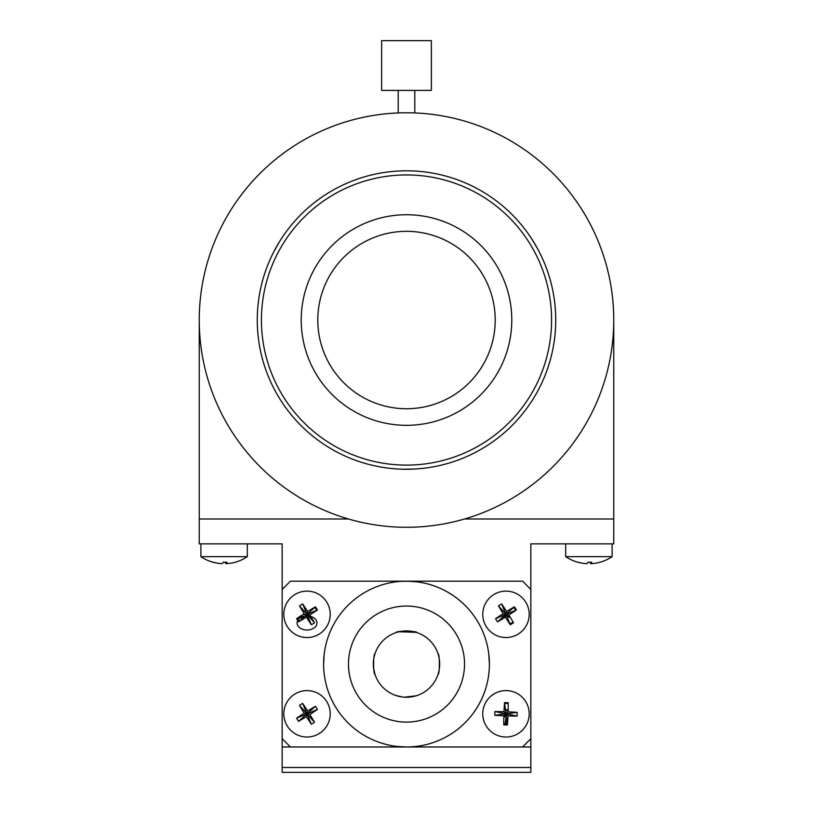 <?xml version="1.0" encoding="UTF-8"?>
<svg xmlns="http://www.w3.org/2000/svg" width="813" height="813" viewBox="0 0 813 813"><rect width="100%" height="100%" fill="white"/><g stroke="black" fill="none" stroke-linecap="round" stroke-linejoin="round"><path stroke-width="1.22" d="M402.577 469.203L414.112 469.06M537.647 248.839L531.753 238.92M279.276 242.05L273.625 252.111M555.726 320.027A149.226 149.226 0 0 1 406.5 469.253A149.226 149.226 0 0 1 257.274 320.027A149.226 149.226 0 0 1 406.5 170.811A149.226 149.226 0 0 1 555.726 320.027M261.42 320.027A145.08 145.08 0 0 0 406.5 465.107A145.08 145.08 0 0 0 551.58 320.027A145.08 145.08 0 0 0 406.5 174.947A145.08 145.08 0 0 0 261.42 320.027M317.792 320.027A88.708 88.708 0 0 1 406.5 231.329A88.708 88.708 0 0 1 495.208 320.027A88.708 88.708 0 0 1 406.5 408.736A88.708 88.708 0 0 1 317.792 320.027M511.784 320.027A105.284 105.284 0 0 1 406.5 425.321A105.284 105.284 0 0 1 301.216 320.027A105.284 105.284 0 0 1 406.5 214.744A105.284 105.284 0 0 1 511.784 320.027M199.246 320.027L199.246 518.999L348.472 518.999L199.246 518.999L199.246 543.867L282.152 543.867L282.152 738.682L290.434 746.974L522.566 746.974L530.848 738.682L530.848 543.867L613.754 543.867L613.754 518.999L464.528 518.999L613.754 518.999L613.754 320.027A207.254 207.254 0 0 1 406.5 527.281A207.254 207.254 0 0 1 199.246 320.027A207.254 207.254 0 0 1 406.5 112.773A207.254 207.254 0 0 1 613.754 320.027M432.546 114.42A207.254 207.254 0 0 1 436.652 114.979M553.348 173.779L555.594 176.065M255.241 178.342L255.78 177.773M255.201 178.382L254.083 179.592M253.839 179.856L254.632 179.002M258.402 175.039L255.607 177.956M256.349 177.173L257.284 176.197M253.432 180.293L252.731 181.075M253.534 180.191L254.418 179.226M257.467 176.004L258.199 175.242M554.964 175.415L556.529 177.041M398.207 112.936L398.207 90.395M414.793 112.936L414.793 90.395M381.632 90.395L381.632 40.65L431.368 40.65L431.368 90.395L381.632 90.395M503.735 723.936A10.366 10.366 0 0 0 507.322 724.088M508.237 703.702A10.366 10.366 0 0 0 504.639 703.54M509.995 623.886A10.366 10.366 0 0 0 513.013 621.945M515.544 610.329A10.366 10.366 0 0 0 513.725 607.443M297.385 618.165A10.366 10.366 0 0 0 299.275 621.223M316.572 610.329A10.366 10.366 0 0 0 314.753 607.443M530.848 738.682L530.848 746.974L282.152 746.974L282.152 738.682M505.452 709.759A18.648 13.191 180 0 1 505.981 709.749L505.981 709.749A18.648 13.191 180 0 1 508.166 709.84A15.752 11.138 180 0 0 505.452 709.759A9.949 7.032 180 0 1 505.981 709.749L505.981 709.749A9.949 7.032 180 0 1 508.166 709.922M507.282 723.763A9.949 7.032 180 0 1 505.981 723.824A9.949 7.032 180 0 1 503.735 723.641M505.615 615.959A15.752 11.138 180 0 0 504.06 616.041A18.648 13.191 180 0 1 505.615 615.959A9.949 7.032 180 0 0 503.999 616.102M298.503 617.413A18.648 13.191 180 0 1 305.109 616.03M306.643 615.959A18.648 13.191 180 0 1 307.019 615.959A9.949 7.032 180 0 1 315.637 626.508A9.949 7.032 180 0 1 298.401 626.508A9.949 7.032 180 0 1 307.019 615.959L307.019 615.959A18.648 13.191 180 0 1 307.7 615.969A15.752 11.138 180 0 0 306.643 615.959A9.949 7.032 180 0 1 307.019 615.959A9.949 7.032 180 0 1 315.637 626.508A9.949 7.032 180 0 1 298.401 626.508A9.949 7.032 180 0 1 307.019 615.959A9.949 7.032 180 0 1 307.71 615.98M298.188 619.76A9.949 7.032 180 0 1 305.027 616.102M530.848 746.974L530.848 772.35L282.152 772.35L282.152 746.974M509.609 616.254A15.752 11.138 180 0 0 506.672 615.969A18.648 13.191 180 0 1 509.578 616.203M506.672 615.98A9.949 7.032 180 0 1 509.751 616.488M530.848 589.466L522.566 581.173L290.434 581.173L282.152 589.466M612.098 543.867L612.098 556.651L565.675 556.651A41.453 41.453 0 0 0 577.697 562.22A37.815 2.419 -50.1 0 1 577.637 562.2A37.815 2.419 -50.1 0 0 577.697 562.22A37.815 2.419 -50.1 0 0 577.769 562.23A37.815 2.419 -50.1 0 0 577.952 562.2A41.29 40.752 31 0 0 587.006 563.663A41.29 3.415 -82.1 0 0 587.962 562.2A37.815 28.943 5.7 0 0 591.661 562.2A41.29 3.415 82.1 0 1 591.112 563.663A41.29 40.752 31 0 0 600.136 562.2A37.815 2.419 50.1 0 1 600.075 562.22A37.815 2.419 50.1 0 1 600.004 562.23M590.584 562.23L590.766 563.663A41.29 3.415 82.1 0 1 589.821 562.23M590.888 562.22L591.112 563.663A41.29 40.752 -31 0 1 590.766 563.663M586.661 563.663L586.661 563.643A41.29 40.752 -31 0 1 577.769 562.23M588.886 562.22A37.815 28.943 -5.7 0 1 587.951 562.23M247.325 543.867L247.325 556.651L200.902 556.651A41.453 41.453 0 0 0 212.925 562.22A37.815 2.419 -50.1 0 0 212.996 562.23A37.815 2.419 -50.1 0 0 213.179 562.2A41.29 40.752 31 0 0 222.234 563.663A41.29 3.415 -82.1 0 0 223.199 562.2A37.815 28.943 5.7 0 0 226.888 562.2A41.29 3.415 82.1 0 1 226.339 563.663A41.29 40.752 31 0 0 235.364 562.2A37.815 2.419 50.1 0 1 235.303 562.22A37.815 2.419 50.1 0 1 235.231 562.23L235.231 562.23M225.811 562.23L225.994 563.663A41.29 40.752 -31 0 0 226.339 563.643L226.126 562.22M221.888 563.663L221.898 563.643A41.29 40.752 -31 0 1 212.996 562.23M225.994 563.663A41.29 3.415 82.1 0 1 225.049 562.23M224.114 562.22A37.815 28.943 -5.7 0 1 223.179 562.23M410.463 746.883L413.827 746.649M406.337 746.974L396.927 746.425M410.494 696.995L416.866 695.572M396.134 746.324L399.163 746.649M323.594 664.079A82.906 82.906 0 0 1 406.5 581.173A82.906 82.906 0 0 1 489.406 664.079A82.906 82.906 0 0 1 406.5 746.974A82.906 82.906 0 0 1 323.594 664.079L324.245 653.713M489.243 669.241L488.877 673.408M488.826 673.865L488.755 674.434M438.004 653.713C439.813 653.063 439.813 675.085 438.004 674.434C439.813 675.085 439.813 653.063 438.004 653.713M406.663 581.173L416.866 581.823C417.516 581.112 395.504 581.112 396.134 581.823L399 581.508M399.071 631.752L416.073 632.321M373.584 668.073L374.996 674.434C373.187 675.085 373.187 653.063 374.996 653.713L374.163 656.741M348.472 664.079A58.028 58.028 0 0 1 406.5 606.041A58.028 58.028 0 0 1 464.528 664.079A58.028 58.028 0 0 1 406.5 722.107A58.028 58.028 0 0 1 348.472 664.079M439.66 664.079A33.16 33.16 0 0 1 406.5 697.239A33.16 33.16 0 0 1 373.34 664.079A33.16 33.16 0 0 1 406.5 630.918A33.16 33.16 0 0 1 439.66 664.079M416.866 632.575C417.516 630.766 395.494 630.756 396.134 632.575M489.406 664.079L488.755 653.713M416.063 695.826L404.468 697.168M402.516 696.995L396.134 695.572M505.158 737.015A23.211 23.211 0 0 0 529.182 714.637A23.211 23.211 0 0 0 506.804 690.613A23.211 23.211 0 0 0 482.78 712.991A23.211 23.211 0 0 0 505.158 737.015M517.139 714.21A37.815 24.207 92 0 1 517.038 716.06A41.29 5.681 -178 0 1 507.962 715.948A41.29 5.681 92 0 1 507.444 725.003A37.815 24.207 -178 0 1 503.735 724.871A41.29 5.681 -88 0 1 503.857 715.796A41.29 5.681 -178 0 1 494.792 715.277A37.815 24.207 -88 0 1 494.832 713.418A37.815 24.207 -88 0 1 494.924 711.568A41.29 5.681 2 0 1 503.999 711.69A41.29 5.681 -88 0 1 504.527 702.625A37.815 24.207 2 0 1 508.227 702.757A41.29 5.681 92 0 1 508.115 711.832A41.29 5.681 2 0 1 517.17 712.361A37.815 24.207 92 0 1 517.139 714.21M503.857 715.796L505.981 713.814L503.999 711.69M508.115 711.832L505.981 713.814L504.527 702.625M494.792 715.277L505.981 713.814L494.924 711.568M507.444 725.003L505.981 713.814L507.962 715.948M517.038 716.06L505.981 713.814L517.17 712.361M319.387 633.967A23.211 23.211 0 0 0 326.653 601.955A23.211 23.211 0 0 0 294.641 594.689A23.211 23.211 0 0 0 287.375 626.711A23.211 23.211 0 0 0 319.387 633.967M316.46 608.388A37.815 24.207 57.8 0 1 317.426 609.974A41.29 5.681 147.8 0 1 309.855 614.974A41.29 5.681 57.8 0 1 314.519 622.758A37.815 24.207 147.8 0 1 311.379 624.74A41.29 5.681 -122.2 0 1 306.369 617.169A41.29 5.681 147.8 0 1 298.584 621.833A37.815 24.207 -122.2 0 1 297.578 620.278A37.815 24.207 -122.2 0 1 296.613 618.693A41.29 5.681 -32.2 0 1 304.174 613.693A41.29 5.681 -122.2 0 1 299.509 605.909A37.815 24.207 -32.2 0 1 302.649 603.927A41.29 5.681 57.8 0 1 307.66 611.498A41.29 5.681 -32.2 0 1 315.444 606.833A37.815 24.207 57.8 0 1 316.46 608.388M306.369 617.169L307.019 614.333L298.584 621.833M307.66 611.498L307.019 614.333L315.444 606.833M299.509 605.909L307.019 614.333L302.649 603.927M311.379 624.74L307.019 614.333L314.519 622.758M317.426 609.974L307.019 614.333L309.855 614.974M518.359 633.967A23.211 23.211 0 0 0 525.625 601.955A23.211 23.211 0 0 0 493.613 594.689A23.211 23.211 0 0 0 486.347 626.711A23.211 23.211 0 0 0 518.359 633.967M515.422 608.388A37.815 24.207 57.8 0 1 516.387 609.974A41.29 5.681 147.8 0 1 508.826 614.974A41.29 5.681 57.8 0 1 513.491 622.758A37.815 24.207 147.8 0 1 510.351 624.74A41.29 5.681 -122.2 0 1 505.34 617.169A41.29 5.681 147.8 0 1 497.556 621.833A37.815 24.207 -122.2 0 1 496.54 620.278A37.815 24.207 -122.2 0 1 495.574 618.693A41.29 5.681 -32.2 0 1 503.145 613.693A41.29 5.681 -122.2 0 1 498.481 605.909A37.815 24.207 -32.2 0 1 501.621 603.927A41.29 5.681 57.8 0 1 506.631 611.498A41.29 5.681 -32.2 0 1 514.416 606.833A37.815 24.207 57.8 0 1 515.422 608.388M506.631 611.498L505.981 614.333L516.387 609.974M505.34 617.169L505.981 614.333L508.826 614.974M497.556 621.833L514.416 606.833M503.145 613.693L505.981 614.333L495.574 618.693M501.621 603.927L505.981 614.333L498.481 605.909M505.981 614.333L510.351 624.74M319.387 733.458A23.211 23.211 0 0 0 326.653 701.436A23.211 23.211 0 0 0 294.641 694.18A23.211 23.211 0 0 0 287.375 726.192A23.211 23.211 0 0 0 319.387 733.458M307.66 710.979A41.29 5.681 -32.2 0 1 315.444 706.314A37.815 24.207 57.8 0 1 316.46 707.869A37.815 24.207 57.8 0 1 317.426 709.454A41.29 5.681 147.8 0 1 309.855 714.464A41.29 5.681 57.8 0 1 314.519 722.249A37.815 24.207 147.8 0 1 311.379 724.22A41.29 5.681 -122.2 0 1 306.369 716.649A41.29 5.681 147.8 0 1 298.584 721.314A37.815 24.207 -122.2 0 1 297.578 719.769A37.815 24.207 -122.2 0 1 296.613 718.184A41.29 5.681 -32.2 0 1 304.174 713.174A41.29 5.681 -122.2 0 1 299.509 705.389A37.815 24.207 -32.2 0 1 302.649 703.408A41.29 5.681 57.8 0 1 307.66 710.979L307.019 713.814L302.649 703.408M306.369 716.649L307.019 713.814L298.584 721.314M304.174 713.174L307.019 713.814L296.613 718.184M315.444 706.314L307.019 713.814L299.509 705.389M309.855 714.464L307.019 713.814L317.426 709.454M311.379 724.22L307.019 713.814L314.519 722.249M505.584 710.725A15.752 11.138 180 0 1 508.135 710.826M505.208 723.804L506.235 715.745M506.773 723.804L505.981 714.83L503.796 718.031M504.985 723.367L503.836 723.651M503.826 716.944L505.981 714.83L503.847 715.938M506.357 719.149L506.784 719.983M506.458 717.483L505.981 714.83M510.564 623.632L509.67 623.124M502.81 617.158A15.752 11.138 180 0 1 505.391 616.945M507.088 616.955A15.752 11.138 180 0 1 510.279 617.352M510.025 623.154L510.686 623.571M297.426 618.266A15.752 11.138 180 0 1 301.674 616.62A15.752 11.138 180 0 1 305.099 616.041M299.753 618.185A15.752 11.138 180 0 1 301.674 617.595A15.752 11.138 180 0 1 303.838 617.158M306.43 616.945A15.752 11.138 180 0 1 308.117 616.955M310.749 623.246L310.109 622.86M282.152 767.492L530.848 767.492M302.924 614.496L306.836 614.496M506.052 614.496L506.692 614.496M600.075 562.22A41.453 41.453 0 0 0 612.098 556.651M565.675 543.867L565.675 556.651M235.303 562.22A41.453 41.453 0 0 0 247.325 556.651M200.902 543.867L200.902 556.651"/></g></svg>
